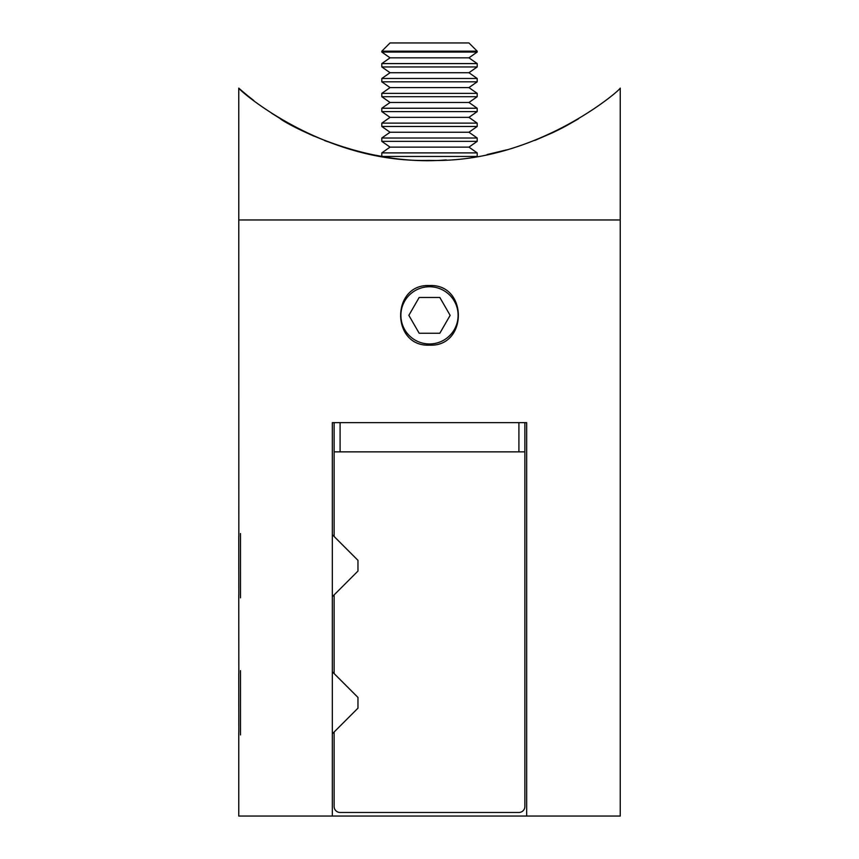 <?xml version="1.0" encoding="UTF-8"?>
<svg xmlns="http://www.w3.org/2000/svg" width="859" height="859" viewBox="0 0 859 859"><rect width="100%" height="100%" fill="white"/><g stroke="black" fill="none" stroke-linecap="round" stroke-linejoin="round"><path stroke-width="1.29" d="M242.431 91.312L238.759 88.123C239.006 90.281 322.963 163.393 429.081 160.375C535.576 163.725 620.112 90.27 620.241 88.123L620.241 219.979L238.759 219.979L620.241 219.979L620.241 816.05L526.664 816.05L526.664 422.649L332.336 422.649L332.336 816.05L238.759 816.05L238.759 732.598M238.759 88.123L238.834 536.413M238.759 595.502L238.834 673.51M429.5 345.157C467.94 347.004 467.962 283.728 429.511 285.553C391.103 283.685 390.985 346.961 429.5 345.157M332.336 816.05L526.664 816.05M334.13 536.499L334.13 451.855L524.87 451.855L524.87 422.649M334.13 451.855L334.13 422.649M524.87 451.855L524.87 806.515A5.959 5.959 0 0 1 518.911 812.474L340.089 812.474A5.959 5.959 0 0 1 334.13 806.515L334.13 732.008M334.13 673.585L334.13 594.911M283.212 120.443L271.669 113.259M253.792 100.535L247.585 95.617M247.274 95.37L242.667 91.516M476.885 156.445L382.115 156.445L371.679 154.513M346.08 148.027L324.691 140.618M314.115 136.237L305.664 132.383M280.485 118.81C279.282 119.347 359.019 167.516 446.24 159.892M578.515 118.81L566.768 125.543M566.736 125.564L560.948 128.614M560.358 128.925L553.035 132.522M552.498 132.78L534.932 140.371M506.413 149.917L487.053 154.566M439.829 333.238L450.148 315.35L439.829 297.472L419.171 297.472L408.852 315.35L419.171 333.238L439.829 333.238M429.5 286.745A28.615 28.615 0 0 0 404.718 329.663A28.615 28.615 0 0 0 454.282 329.663A28.615 28.615 0 0 0 429.5 286.745M468.95 147.125L477.185 141.359L381.815 141.359L390.05 147.125L468.95 147.125L477.185 152.891L381.815 152.891L381.815 156.241M468.95 132.243L477.185 126.477L381.815 126.477L390.05 132.243L468.95 132.243L477.185 138.009L381.815 138.009L381.815 141.359M468.95 117.361L477.185 111.595L381.815 111.595L390.05 117.361L468.95 117.361L477.185 123.127L381.815 123.127L381.815 126.477M468.95 102.479L477.185 96.713L381.815 96.713L390.05 102.479L468.95 102.479L477.185 108.245L381.815 108.245L381.815 111.595M468.95 87.597L477.185 81.83L381.815 81.83L390.05 87.597L468.95 87.597L477.185 93.363L381.815 93.363L381.815 96.713M468.95 72.714L477.185 66.948L381.815 66.948L390.05 72.714L468.95 72.714L477.185 78.48L381.815 78.48L381.815 81.83M468.95 57.832L477.185 52.066L381.815 52.066L390.05 57.832L468.95 57.832L477.185 63.598L381.815 63.598L381.815 66.948M381.815 51.186L477.185 51.186L468.95 42.95L390.05 42.95L381.815 51.186L381.815 52.066M238.834 732.093L238.759 673.639M240.488 670.654L240.488 734.939M332.336 733.79L357.967 708.16L357.967 697.433L332.336 671.802M238.834 594.997L238.759 536.553M240.488 533.557L240.488 597.843M332.336 596.694L357.967 571.063L357.967 560.336L332.336 534.706M518.911 451.855L518.911 422.649M340.089 451.855L340.089 422.649M477.185 152.891L477.185 156.241M390.05 147.125L381.815 152.891M477.185 138.009L477.185 141.359M390.05 132.243L381.815 138.009M477.185 123.127L477.185 126.477M390.05 117.361L381.815 123.127M477.185 108.245L477.185 111.595M390.05 102.479L381.815 108.245M477.185 93.363L477.185 96.713M390.05 87.597L381.815 93.363M477.185 78.48L477.185 81.83M390.05 72.714L381.815 78.48M477.185 63.598L477.185 66.948M390.05 57.832L381.815 63.598M477.185 51.186L477.185 52.066"/></g></svg>
